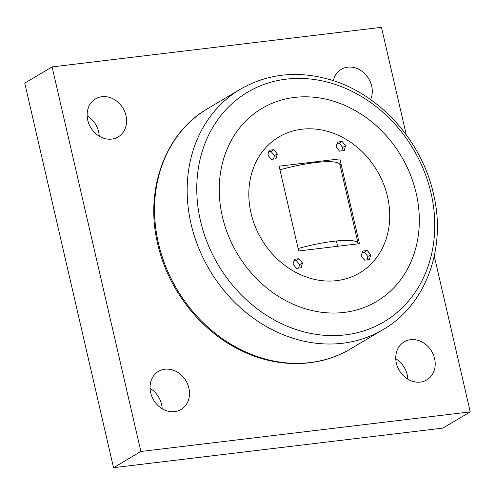 <?xml version="1.0" encoding="UTF-8"?>
<svg xmlns="http://www.w3.org/2000/svg" width="495" height="495" viewBox="0 0 495 495"><rect width="100%" height="100%" fill="white"/><g stroke="black" fill="none" stroke-linecap="round" stroke-linejoin="round"><path stroke-width="0.74" d="M434.591 358.597A22.139 18.804 59.3 0 0 404.186 341.853A22.139 18.804 59.3 0 0 396.371 363.188A22.139 18.804 59.3 0 0 426.77 379.931A22.139 18.804 59.3 0 0 434.591 358.597M407.849 379.182A22.139 18.804 59.3 0 0 407.255 374.808A22.139 18.804 59.3 0 0 395.771 358.813M370.631 99.606A22.139 18.804 59.3 0 0 371.671 86.068A22.139 18.804 59.3 0 0 341.272 69.325A22.139 18.804 59.3 0 0 333.339 80.673M125.965 115.601A22.139 18.804 59.3 0 0 95.566 98.858A22.139 18.804 59.3 0 0 87.745 120.192A22.139 18.804 59.3 0 0 118.15 136.936A22.139 18.804 59.3 0 0 125.965 115.601M99.229 136.187A22.139 18.804 59.3 0 0 98.629 131.812A22.139 18.804 59.3 0 0 87.151 115.818M188.886 388.123A22.139 18.804 59.3 0 0 158.48 371.38A22.139 18.804 59.3 0 0 150.666 392.721A22.139 18.804 59.3 0 0 181.065 409.464A22.139 18.804 59.3 0 0 188.886 388.123M162.143 408.709A22.139 18.804 59.3 0 0 161.549 404.335A22.139 18.804 59.3 0 0 150.065 388.346M434.276 256.07L470.25 411.883L442.914 428.095L113.534 467.682L140.871 451.471L52.086 66.905L24.75 83.117L113.534 467.682M406.277 134.795L381.466 27.318L52.086 66.905M470.25 411.883L140.871 451.471M222.366 216.575A112.266 95.374 -120.7 0 1 294.463 97.435A112.266 95.374 -120.7 0 1 416.196 193.279A112.266 95.374 -120.7 0 1 344.099 312.425A112.266 95.374 -120.7 0 1 222.366 216.575M387.536 196.725A79.058 67.165 -120.7 0 1 359.611 272.931A79.058 67.165 -120.7 0 1 251.027 213.135A79.058 67.165 -120.7 0 1 278.951 136.929A79.058 67.165 -120.7 0 1 387.536 196.725A79.058 67.165 -120.7 0 1 359.611 272.931A79.058 67.165 -120.7 0 1 251.027 213.135A79.058 67.165 -120.7 0 1 278.951 136.929A79.058 67.165 -120.7 0 1 387.536 196.725M279.96 169.804A47.433 8.786 -13 0 1 315.216 162.589A47.433 8.786 -13 0 1 339.91 164.68L358.089 243.41A47.433 8.786 -13 0 1 358.132 243.831M298.132 248.533A47.433 8.786 -13 0 1 333.389 241.312A47.433 8.786 -13 0 1 358.089 243.41M298.695 250.971L279.124 166.184L339.867 158.889L359.438 243.67L298.695 250.971M302.47 262.969L299.054 258.712L294.327 259.275L293.009 264.101L296.425 268.364L301.152 267.795L302.47 262.969L299.599 264.67L296.183 260.413L293.943 260.679M369.406 259.59L370.718 254.764L367.309 250.507L362.575 251.076L361.263 255.903L364.673 260.16L369.406 259.59M344.235 150.579L345.553 145.753L342.138 141.496L337.411 142.065L336.093 146.891L339.508 151.148L344.235 150.579M275.987 158.784L277.299 153.957L273.89 149.7L269.156 150.27L267.844 155.096L271.254 159.353L275.987 158.784M341.012 163.851A50.601 9.374 -13 0 1 339.947 164.829M273.5 159.081L274.428 155.659L271.019 151.402L268.779 151.668M271.019 151.402L273.89 149.7M274.428 155.659L277.299 153.957M341.748 150.882L342.682 147.454L339.267 143.197L337.027 143.47M339.267 143.197L342.138 141.496M342.682 147.454L345.553 145.753M366.919 259.887L367.847 256.466L364.438 252.209L362.198 252.475M364.438 252.209L367.309 250.507M367.847 256.466L370.718 254.764M298.664 268.092L299.599 264.67M296.183 260.413L299.054 258.712M200.487 220.869A133.539 113.442 -120.7 0 1 286.246 79.151A133.539 113.442 -120.7 0 1 431.046 193.155A133.539 113.442 -120.7 0 1 345.287 334.874A133.539 113.442 -120.7 0 1 200.487 220.869M240.422 89.187C268.21 73.347 298.491 70.29 331.273 80.011C380.036 94.514 421.895 141.292 433.447 193.762C446.688 247.983 425.972 305.025 383.025 329.639A139.782 118.744 -120.7 0 1 191.051 223.913A139.782 118.744 -120.7 0 1 240.422 89.187L207.801 108.529C165.175 132.938 144.491 189.746 157.732 244.029C167.749 288.777 199.485 329.936 239.252 349.625C275.876 368.385 318.427 368.274 350.404 348.981A139.782 118.744 -120.7 0 1 158.437 243.262A139.782 118.744 -120.7 0 1 207.801 108.529M383.025 329.639L350.404 348.981M336.433 240.978L337.658 246.287"/></g></svg>
